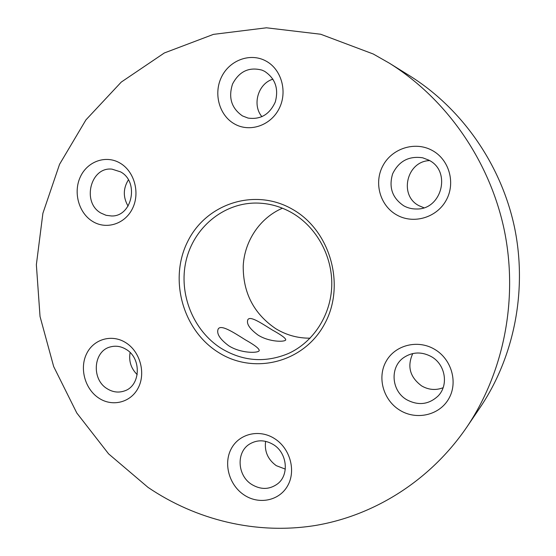 <?xml version="1.0" encoding="UTF-8"?>
<svg xmlns="http://www.w3.org/2000/svg" width="556" height="556" viewBox="0 0 556 556"><rect width="100%" height="100%" fill="white"/><g stroke="black" fill="none" stroke-linecap="round" stroke-linejoin="round"><path stroke-width="0.83" d="M310.13 338.173C297.856 338.291 286.416 335.143 275.811 328.721C253.835 313.779 242.972 292.817 243.222 265.831C244.536 240.887 259.993 217.799 282.448 208.208M292.532 209.32C330.521 230.636 345.915 285.631 324.502 324.134C303.639 362.971 253.466 375.043 218.216 352.282C182.653 330.062 168.683 279.223 187.657 241.582C206.088 203.642 254.836 187.421 292.532 209.32M221.364 348.473C242.951 361.386 265.275 363.075 288.342 353.54C313.271 342.294 330.889 315.315 331.758 285.77C332.606 256.233 316.503 226.973 291.921 212.809C280.669 206.415 268.791 203.162 256.288 203.051C223.067 202.891 193.564 227.911 186.038 260.861C178.379 293.804 193.161 330.75 221.364 348.473M423.867 207.749L419.099 205.755C398.673 195.705 406.533 161.184 429.607 160.601M443.118 387.727C435.793 390.52 428.641 389.923 421.67 385.933C409.918 377.204 406.95 366.404 412.767 353.54M285.304 469.104L276.276 465.664C267.874 459.527 264.322 451.416 265.608 441.332M126.024 342.837C140.105 351.739 145.929 372.951 138.326 387.699C130.931 402.593 112.277 407.242 98.669 397.999C84.95 388.971 79.341 368.399 86.59 353.776C93.623 339.014 112.055 333.711 126.024 342.837M106.974 388.609C112.694 392.23 118.567 392.988 124.6 390.889C140.557 385.801 141.801 358.557 126.386 349.536C121.257 346.339 115.954 345.457 110.484 346.888C93.415 350.801 91.114 379.088 106.974 388.609M120.145 163.151C134.357 171.387 140.244 192.758 132.578 208.354C125.121 224.075 106.3 230.01 92.567 221.392C78.723 213.004 73.058 192.293 80.356 176.85C87.452 161.282 106.043 154.686 120.145 163.151M101.004 213.101L106.092 215.304L111.506 215.978C132.161 216.743 139.493 181.833 120.576 171.867L112.006 169.149C90.44 166.557 81.6 202.586 101.004 213.101M265.817 60.951C281.503 69.194 287.806 91.761 279.112 108.649C270.647 125.663 249.693 132.655 234.562 123.981C219.307 115.544 213.254 93.714 221.517 77.006C229.552 60.18 250.249 52.459 265.817 60.951M242.458 115.912L248.018 118.067C260.514 119.832 269.604 114.48 275.276 102.012C278.869 88.696 275.31 78.465 264.607 71.321L261.987 70.126C249.032 66.734 239.226 71.356 232.561 83.991C228.168 97.613 231.47 108.253 242.458 115.912M431.998 150.322C449.227 159.384 455.92 183.077 446.114 200.396C436.55 217.848 413.337 224.457 396.748 214.957C380.019 205.699 373.611 182.806 382.924 165.681C391.98 148.417 414.915 141.002 431.998 150.322M403.802 205.831C407.75 208.007 411.996 209.056 416.534 208.993C441.791 209.827 451.694 171.088 428.752 160.114L422.727 157.807C408.862 155.756 398.826 161.108 392.619 173.861C388.595 187.4 392.321 198.061 403.802 205.831M434.667 349.342C451.694 359.218 458.311 382.723 448.609 399.006C439.157 415.436 416.201 420.475 399.806 410.203C383.265 400.167 376.933 377.454 386.142 361.324C395.101 345.04 417.778 339.216 434.667 349.342M406.749 399.743C418.307 405.838 428.745 404.601 438.052 396.046C448.894 385.19 445.419 364.444 431.435 356.674C421.816 351.524 412.635 351.795 403.899 357.466C389.596 366.96 391.243 390.958 406.749 399.743M274.713 438.705C290.079 448.428 296.237 470.64 287.709 485.666C279.411 500.845 258.874 504.994 244.049 494.93C229.1 485.082 223.185 463.579 231.296 448.671C239.184 433.617 259.471 428.759 274.713 438.705M251.701 484.457C260.875 489.919 269.514 489.711 277.618 483.824C289.495 474.817 287.174 452.89 273.441 444.633C265.17 439.747 257.206 439.567 249.554 444.091C236.015 452.181 237.294 475.595 251.701 484.457M272.308 329.993C281.357 334.983 285.84 338.291 285.749 339.904C284.811 342.169 269.243 342.142 258.13 335.136C249.72 328.923 246.28 323.807 247.809 319.776C249.971 315.398 261.445 323.265 272.308 329.993M245.293 339.792C254.801 345.144 259.45 348.765 259.228 350.655C258.109 353.317 240.797 353.491 228.759 345.79C219.905 339.188 216.36 333.635 218.133 329.138C220.69 323.974 233.548 332.405 245.293 339.792M148 487.362L108.608 453.877L76.804 413.011L53.682 366.578L40.032 316.489L36.362 264.712L42.895 213.289L59.561 164.298L85.944 119.867L121.271 82.079L164.326 52.973L213.441 34.375L266.442 27.8L320.708 34.243L373.264 54.008L389.2 63.078C445.87 98.377 489.134 159.753 504.035 228.94C518.623 298.204 504.125 371.881 466.755 427.203C430.101 480.843 374.014 515.676 315.217 525.503C256.246 534.921 196.164 520.062 148 487.362M389.2 63.078L409.557 75.72C461.452 108.052 500.831 163.867 514.376 226.737C527.623 289.676 514.411 356.695 480.196 407.367L466.755 427.203M128.082 206.116C122.966 197.255 123.078 188.512 128.394 179.866M261.939 116.697C251.875 104.966 258.102 83.456 272.954 79.174M137.207 374.626C131.028 368.51 128.658 361.15 130.104 352.546"/></g></svg>

